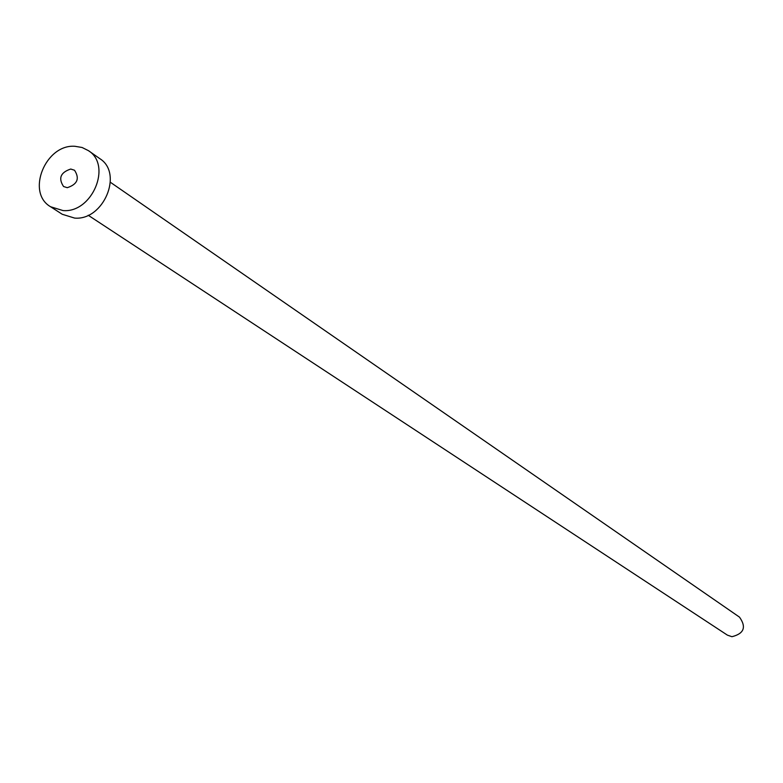 <?xml version="1.0" encoding="UTF-8"?>
<svg xmlns="http://www.w3.org/2000/svg" width="783" height="783" viewBox="0 0 783 783"><rect width="100%" height="100%" fill="white"/><g stroke="black" fill="none" stroke-linecap="round" stroke-linejoin="round"><path stroke-width="1.17" d="M67.269 187.685C77.439 184.338 79.856 178.524 74.522 170.244L70.724 169.04C60.536 172.436 58.148 178.26 63.56 186.52L67.269 187.685M110.413 182.302L739.495 617.131C746.561 627.124 744.036 633.653 731.929 636.706L727.378 635.121L88.205 215.256M88.41 150.639L99.764 158.616C123.528 173.239 103.513 220.767 74.61 218.085L62.258 214.278L50.592 206.751C25.79 192.618 45.483 143.955 74.943 146.294L82.078 147.488L88.41 150.639C112.312 165.33 92.1 213.23 63.022 210.568L50.592 206.751"/></g></svg>
